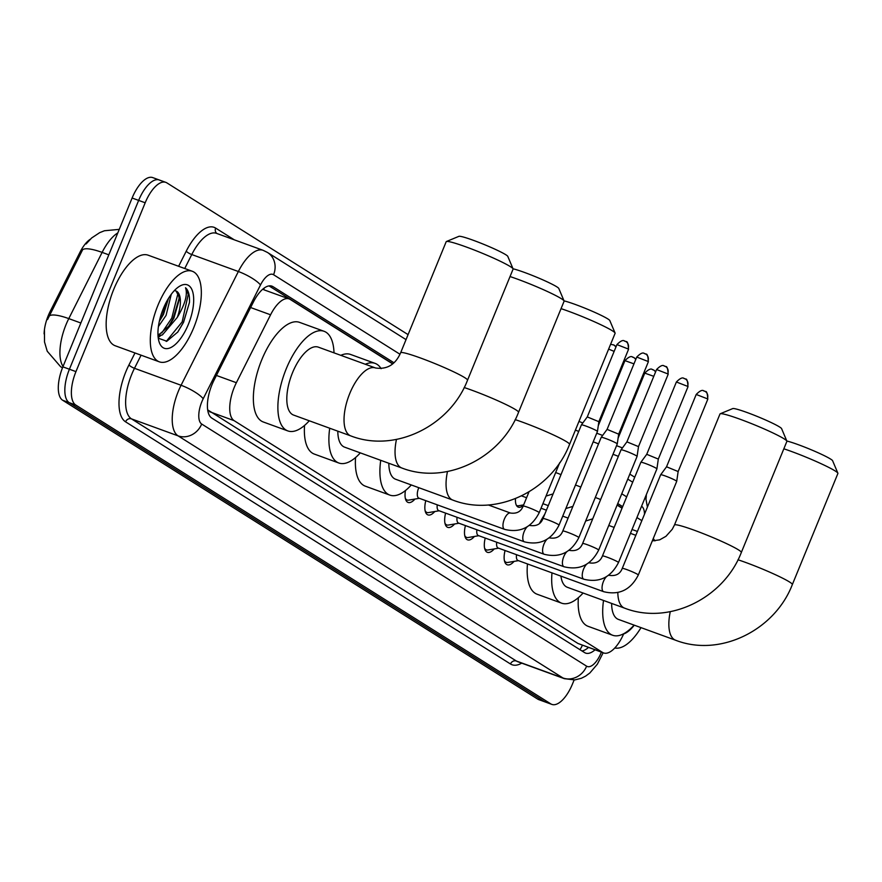 <?xml version="1.0" encoding="UTF-8"?>
<svg xmlns="http://www.w3.org/2000/svg" width="882" height="882" viewBox="0 0 882 882"><rect width="100%" height="100%" fill="white"/><g stroke="black" fill="none" stroke-linecap="round" stroke-linejoin="round"><path stroke-width="1.32" d="M392.49 363.781L290.178 299.417A28.919 12.447 110 0 0 289.142 298.91A28.919 12.447 110 0 0 270.576 314.797L236.376 382.711A28.919 12.447 110 0 0 234.314 387.242A28.919 12.447 110 0 0 234.105 420.648L602.56 652.437A28.919 12.447 110 0 0 603.597 652.945A28.919 12.447 110 0 0 623.728 633.717M90.24 239.265A26.019 11.201 110 0 0 80.019 252.186L50.087 311.611A26.019 11.201 110 0 0 48.234 315.69A26.019 11.201 110 0 0 44.111 333.925M289.142 298.91L263.696 289.726A28.919 25.986 122.2 0 0 264.247 288.017M207.678 409.876L577.986 643.485L603.597 652.945M641.842 520.656L636.936 517.558M622.031 508.186L617.113 505.088M523.489 505.276A15.424 6.637 -70 0 1 518.318 507.139A15.424 6.637 -70 0 1 515.496 498.595M414.959 499.058A16.405 7.067 -70 0 1 408.101 502.442A16.405 7.067 -70 0 1 405.466 490.535M434.771 511.527A16.405 7.067 -70 0 1 427.913 514.901A16.405 7.067 -70 0 1 425.786 500.656M454.594 523.985A16.405 7.067 -70 0 1 447.736 527.37A16.405 7.067 -70 0 1 445.608 513.126M474.417 536.454A16.405 7.067 -70 0 1 467.559 539.839A16.405 7.067 -70 0 1 465.431 525.584M494.229 548.924A16.405 7.067 -70 0 1 487.371 552.308A16.405 7.067 -70 0 1 485.243 538.053M514.052 561.393A16.405 7.067 -70 0 1 507.194 564.778A16.405 7.067 -70 0 1 505.066 550.522M117.802 232.903A38.554 16.593 110 0 0 102.125 252.395A33.736 8.037 -153.3 0 0 82.621 249.749L47.54 319.549M574.127 679.989L572.484 683.98A28.919 12.447 -70 0 1 551.856 704.398L545.319 702.017A28.919 12.447 -70 0 1 544.282 701.51L69.204 402.644A28.919 12.447 -70 0 1 69.413 369.238L138.65 200.401A28.919 12.447 -70 0 1 159.278 179.983L152.74 177.602A28.919 12.447 -70 0 0 132.113 198.02L62.876 366.857A28.919 12.447 -70 0 0 62.666 400.263L537.744 699.128A28.919 12.447 -70 0 0 538.781 699.635L545.319 702.017A28.919 12.447 -70 0 1 544.282 701.51L69.204 402.644A28.919 12.447 -70 0 1 69.413 369.238L138.65 200.401A28.919 12.447 -70 0 1 159.278 179.983A28.919 12.447 -70 0 1 160.315 180.49M393.791 362.656L272.99 286.661A28.919 12.447 110 0 0 271.954 286.154A28.919 12.447 110 0 0 253.388 302.041L214.05 380.142A28.919 12.447 110 0 0 211.989 384.673A28.919 12.447 110 0 0 211.79 418.079L584.546 652.57A28.919 12.447 110 0 0 585.582 653.088A28.919 12.447 110 0 0 595.019 649.825M551.856 704.398A28.919 12.447 -70 0 1 550.82 703.891L75.753 405.025A28.919 12.447 -70 0 1 75.951 371.62L145.188 202.783A28.919 12.447 -70 0 1 165.816 182.365A28.919 12.447 -70 0 1 166.863 182.872L408.09 334.631M646.308 494.692A28.919 12.447 -70 0 1 646.076 498.462M629.825 474.119L634.731 477.206M622.659 506.643L617.753 503.545M588.481 647.443A28.919 12.447 -70 0 1 581.977 650.96M269.021 285.9L392.633 363.671M617.191 504.923L622.097 508.01M193.698 327.806A48.19 20.749 -70 0 1 159.322 361.829A48.19 20.749 -70 0 1 157.933 305.304A48.19 20.749 -70 0 1 192.309 271.27A48.19 20.749 -70 0 1 193.698 327.806M159.322 361.829L115.189 345.755A48.19 20.749 -70 0 1 113.789 289.23A48.19 20.749 -70 0 1 148.165 255.196L192.309 271.27M158.275 338.225L166.863 341.235L177.833 331.985L183.566 322.316L189.487 302.383C189.762 295.172 188.439 290.299 185.507 287.752C187.877 294.323 185.143 304.202 177.282 317.41A24.09 10.375 -70 0 0 176.091 291.016L174.438 290.509M163.291 308.678A33.736 14.52 -70 0 1 179.454 286.33A33.736 14.52 -70 0 1 192.971 292.835A33.736 14.52 -70 0 1 188.34 324.433A33.736 14.52 -70 0 1 159.157 342.04A33.736 14.52 -70 0 1 163.291 308.678M159.311 321.423L163.49 314.433L168.539 298.303M158.418 326.538L166.081 315.381L171.262 294.301M157.966 334.565L159.774 334.013L169.278 325.778L173.864 318.215L179.09 300.255L179.013 296.793L176.091 291.016M158.01 335.59L162.365 334.951L177.282 317.41M159.444 320.85L162.707 314.797L168.021 299.152M158.187 337.497L160.943 335.425M168.175 327.178L173.081 318.578L179.123 298.513M177.602 332.305L183.467 322.36L189.487 302.383M160.899 315.37L165.342 304.114M158.054 336.218L158.782 335.667M161.726 333.01L171.781 318.104L178.065 293.089M166.224 341.433L182.166 321.886L188.252 294.401L185.507 287.752M641.016 627.642A48.19 20.749 -70 0 1 614.798 647.972M634.268 625.184A33.736 14.52 -70 0 1 623.618 633.96M446.413 241.514L458.916 236.332A26.504 2.205 22.3 0 1 479.676 242.704A26.504 2.205 22.3 0 1 505.761 254.711A26.504 2.205 22.3 0 1 507.789 256.375L513.059 268.845A36.14 3.01 -157.7 0 0 510.292 266.573A36.14 3.01 -157.7 0 0 474.725 250.201A36.14 3.01 -157.7 0 0 446.413 241.514A36.14 3.01 -157.7 0 0 446.193 241.701L400.637 352.778A36.14 3.01 22.3 0 1 427.792 360.738A36.14 3.01 22.3 0 1 464.737 377.65A36.14 3.01 22.3 0 1 467.526 380.208L513.081 269.131A36.14 3.01 -157.7 0 0 513.059 268.845M400.637 352.778C395.478 364.597 387.11 369.668 375.545 367.981L318.325 347.144A36.14 15.556 110 0 0 292.537 372.667A36.14 15.556 110 0 0 293.585 415.069L350.804 435.906C395.18 453.172 450.029 425.907 467.526 380.208M309.273 420.78A53.008 22.822 -70 0 1 287.819 430.912A53.008 22.822 -70 0 1 286.275 368.731A53.008 22.822 -70 0 1 324.102 331.301A53.008 22.822 -70 0 1 334.013 352.855M287.819 430.912L263.288 421.982A53.008 22.822 -70 0 1 261.756 359.801A53.008 22.822 -70 0 1 299.571 322.371L324.102 331.301M513.026 268.778A26.504 2.205 22.3 0 1 535.639 276.783A26.504 2.205 22.3 0 1 556.774 286.804A26.504 2.205 22.3 0 1 558.802 288.469L564.072 300.938A36.14 3.01 -157.7 0 0 561.305 298.667A36.14 3.01 -157.7 0 0 510.028 276.551M464.164 387.529A36.14 3.01 22.3 0 1 515.75 409.744A36.14 3.01 22.3 0 1 518.539 412.302L564.094 301.225A36.14 3.01 -157.7 0 0 564.072 300.938M337.817 431.177A36.14 15.556 110 0 0 344.597 447.152L401.817 468C446.193 485.265 501.042 457.99 518.539 412.302M360.286 452.874A53.008 22.822 -70 0 1 338.831 463.006A53.008 22.822 -70 0 1 329.714 428.222M338.831 463.006L314.312 454.076A53.008 22.822 -70 0 1 304.544 425.444M365.346 364.266A53.008 22.822 -70 0 1 375.115 363.384A53.008 22.822 -70 0 1 381.112 368.665M340.827 355.336A53.008 22.822 -70 0 1 350.584 354.454L375.115 363.384M564.039 300.872A26.504 2.205 22.3 0 1 586.651 308.876A26.504 2.205 22.3 0 1 607.786 318.898A26.504 2.205 22.3 0 1 609.815 320.563L615.085 333.032A36.14 3.01 -157.7 0 0 612.317 330.761A36.14 3.01 -157.7 0 0 561.04 308.645M515.176 419.623A36.14 3.01 22.3 0 1 566.762 441.838A36.14 3.01 22.3 0 1 569.552 444.385L615.107 333.308A36.14 3.01 -157.7 0 0 615.085 333.032M388.83 463.271A36.14 15.556 110 0 0 395.61 479.246L452.83 500.083C497.205 517.359 552.055 490.083 569.552 444.385M411.299 484.957A53.008 22.822 -70 0 1 389.844 495.1A53.008 22.822 -70 0 1 380.726 460.316M389.844 495.1L365.324 486.169A53.008 22.822 -70 0 1 355.556 457.526M720.219 413.768L732.722 408.587A26.504 2.205 22.3 0 1 753.493 414.948A26.504 2.205 22.3 0 1 779.567 426.965A26.504 2.205 22.3 0 1 781.595 428.63L786.865 441.099A36.14 3.01 -157.7 0 0 784.098 438.828A36.14 3.01 -157.7 0 0 748.542 422.445A36.14 3.01 -157.7 0 0 720.219 413.768A36.14 3.01 -157.7 0 0 720.01 413.945L674.454 525.022A36.14 3.01 22.3 0 1 701.598 532.982A36.14 3.01 22.3 0 1 738.543 549.905A36.14 3.01 22.3 0 1 741.332 552.452L786.887 441.375A36.14 3.01 -157.7 0 0 786.865 441.099M560.919 576.111A36.14 15.556 110 0 0 567.402 587.313L624.61 608.15C668.997 625.426 723.846 598.15 741.332 552.452M583.079 593.024A53.008 22.822 -70 0 1 561.625 603.167A53.008 22.822 -70 0 1 551.989 572.87M561.625 603.167L537.105 594.225A53.008 22.822 -70 0 1 527.469 563.929M592.45 519.509L592.131 519.399A36.14 15.556 110 0 0 591.745 519.266M539.563 523.313A53.008 22.822 -70 0 1 544.723 514.305M786.832 441.022A26.504 2.205 22.3 0 1 809.444 449.026A26.504 2.205 22.3 0 1 830.579 459.059A26.504 2.205 22.3 0 1 832.608 460.724L837.878 473.193A36.14 3.01 -157.7 0 0 835.111 470.922A36.14 3.01 -157.7 0 0 783.844 448.806M737.98 559.772A36.14 3.01 22.3 0 1 789.555 581.999A36.14 3.01 22.3 0 1 792.345 584.546L837.9 473.469A36.14 3.01 -157.7 0 0 837.878 473.193M611.634 603.42A36.14 15.556 110 0 0 618.414 619.407L675.623 640.244C720.01 657.52 774.859 630.244 792.345 584.546M634.092 625.118A53.008 22.822 -70 0 1 612.637 635.249A53.008 22.822 -70 0 1 603.52 600.477M612.637 635.249L588.118 626.319A53.008 22.822 -70 0 1 578.349 597.687M653.231 538.615A53.008 22.822 -70 0 1 654.929 540.909M405.301 498.231A14.454 6.229 110 0 0 407.131 500.017A14.454 6.229 110 0 0 408.664 500.127L419.347 498.308M418.785 487.691A8.677 3.737 110 0 0 418.663 487.978A8.677 3.737 110 0 0 418.917 498.154L504.581 529.354A8.677 3.737 110 0 0 504.702 529.387M425.124 510.689A14.454 6.229 110 0 0 426.954 512.475A14.454 6.229 110 0 0 428.487 512.596L439.159 510.777M437.263 504.835A8.677 3.737 110 0 0 438.74 510.623L524.404 541.824A8.677 3.737 110 0 0 524.525 541.857M625.095 341.202A6.262 5.634 122.2 0 1 626.066 341.665A6.262 5.634 122.2 0 1 628.039 348.908L616.926 344.597L587.269 416.921L581.403 424.881A8.677 0.728 22.3 0 1 581.403 424.881A8.677 0.728 22.3 0 1 586.199 426.16A8.677 0.728 22.3 0 1 596.772 430.868A8.677 0.728 22.3 0 1 597.445 431.463A8.677 0.728 22.3 0 1 597.445 431.485L559.034 525.143C551.415 540.049 539.872 545.605 524.404 541.824A8.677 3.737 110 0 1 524.294 541.78A8.677 3.737 110 0 1 524.151 531.648A8.677 3.737 110 0 1 527.116 526.863M587.269 416.921L598.856 421.684M444.936 523.158A14.454 6.229 110 0 0 446.766 524.944A14.454 6.229 110 0 0 448.31 525.066L458.982 523.235M457.074 517.304A8.677 3.737 110 0 0 458.552 523.081L544.216 554.282A8.677 3.737 110 0 0 544.337 554.326M644.918 353.66A6.262 5.634 122.2 0 1 645.878 354.134A6.262 5.634 122.2 0 1 647.862 361.377L636.749 357.067L607.092 429.391L601.215 437.351A8.677 0.728 22.3 0 1 601.215 437.351A8.677 0.728 22.3 0 1 606.011 438.63A8.677 0.728 22.3 0 1 616.595 443.337A8.677 0.728 22.3 0 1 617.268 443.933A8.677 0.728 22.3 0 1 617.257 443.955L578.846 537.612C571.238 552.507 559.695 558.074 544.216 554.282A8.677 3.737 110 0 1 544.117 554.249A8.677 3.737 110 0 1 543.962 544.106A8.677 3.737 110 0 1 546.939 539.332M607.092 429.391L618.679 434.142L617.268 443.933M464.759 535.628A14.454 6.229 110 0 0 466.589 537.414A14.454 6.229 110 0 0 468.122 537.535L478.805 535.705M476.897 529.762A8.677 3.737 110 0 0 478.375 535.55L564.039 566.751A8.677 3.737 110 0 0 564.16 566.795M664.73 366.129A6.262 5.634 122.2 0 1 665.701 366.603A6.262 5.634 122.2 0 1 667.674 373.847L656.572 369.525L626.904 441.86L621.038 449.82A8.677 0.728 22.3 0 1 621.038 449.82A8.677 0.728 22.3 0 1 625.834 451.099A8.677 0.728 22.3 0 1 636.407 455.807A8.677 0.728 22.3 0 1 637.08 456.402A8.677 0.728 22.3 0 1 637.08 456.413L598.669 550.081C591.05 564.976 579.507 570.544 564.039 566.751A8.677 3.737 110 0 1 563.929 566.707A8.677 3.737 110 0 1 563.785 556.575A8.677 3.737 110 0 1 566.751 551.801M626.904 441.849L638.502 446.612L637.08 456.402M484.571 548.097A14.454 6.229 110 0 0 486.401 549.883A14.454 6.229 110 0 0 487.944 549.993L498.617 548.174M496.72 542.232A8.677 3.737 110 0 0 498.198 548.02L583.851 579.22A8.677 3.737 110 0 0 583.972 579.265M684.553 378.599A6.262 5.634 122.2 0 1 685.523 379.073A6.262 5.634 122.2 0 1 687.497 386.305L676.384 381.994L646.727 454.329L640.85 462.289A8.677 0.728 22.3 0 1 640.85 462.289A8.677 0.728 22.3 0 1 645.657 463.568A8.677 0.728 22.3 0 1 656.23 468.276A8.677 0.728 22.3 0 1 656.903 468.871A8.677 0.728 22.3 0 1 656.903 468.882L618.48 562.54C610.873 577.445 599.33 583.002 583.851 579.22A8.677 3.737 110 0 1 583.752 579.176A8.677 3.737 110 0 1 583.608 569.044A8.677 3.737 110 0 1 586.574 564.271M646.727 454.318L658.314 459.07L656.903 468.871M504.394 560.566A14.454 6.229 110 0 0 506.224 562.352A14.454 6.229 110 0 0 507.756 562.462L518.44 560.643M516.532 554.701A8.677 3.737 110 0 0 518.01 560.489L603.674 591.69A8.677 3.737 110 0 0 603.795 591.723M638.303 575.009A8.677 0.728 22.3 0 0 637.818 574.524A8.677 0.728 22.3 0 0 637.631 574.403A8.677 0.728 22.3 0 0 628.767 570.334A8.677 0.728 22.3 0 0 622.251 568.427L660.662 474.77A8.677 0.728 22.3 0 1 660.673 474.759A8.677 0.728 22.3 0 1 665.469 476.037A8.677 0.728 22.3 0 1 676.042 480.745A8.677 0.728 22.3 0 1 676.714 481.34A8.677 0.728 22.3 0 1 676.714 481.352L638.303 575.009C630.685 589.915 619.142 595.471 603.674 591.69A8.677 3.737 110 0 1 603.575 591.646A8.677 3.737 110 0 1 603.42 581.514A8.677 3.737 110 0 1 606.386 576.74M704.365 391.068A6.262 5.634 122.2 0 1 705.335 391.542A6.262 5.634 122.2 0 1 707.309 398.774L696.207 394.463L666.538 466.787L678.137 471.539L676.714 481.34M575.406 430.118A8.677 0.728 22.3 0 1 578.713 431.441M578.967 421.431L582.815 422.963M593.189 441.849A8.677 0.728 22.3 0 1 594.225 442.213A8.677 0.728 22.3 0 1 598.525 443.9M596.739 433.205L602.627 435.432M516.422 505.342A14.454 6.229 110 0 0 517.017 505.64A14.454 6.229 110 0 0 518.55 505.761L523.654 504.89M613.012 454.307A8.677 0.728 22.3 0 1 614.037 454.682A8.677 0.728 22.3 0 1 618.348 456.369M616.551 445.675L622.449 447.902M216.421 375.445L236.376 382.711M50.087 311.611L51.277 312.041M80.019 252.186L81.199 252.616M582.407 645.227A28.919 25.986 122.2 0 1 579.959 649.692M209.53 411.696L234.105 420.648M250.62 307.531L270.576 314.797M577.986 643.485L602.56 652.437M108.817 254.832L102.125 252.395L68.785 318.611A38.554 16.593 110 0 0 66.029 324.642A38.554 16.593 110 0 0 63.041 366.438M49.238 315.999A33.736 8.037 -153.3 0 1 68.785 318.611L80.857 323.01M62.512 367.761A33.736 30.319 122.2 0 1 60.56 366.647L47.231 351.234L44.519 341.995L44.453 330.375M537.744 699.128L550.82 703.891M62.666 400.263L75.753 405.025M62.876 366.857L75.951 371.62M132.113 198.02L145.188 202.783M399.987 354.255L273.563 274.732A19.272 8.302 110 0 0 260.488 284.985L203.202 398.741A19.272 8.302 110 0 0 201.835 401.751A19.272 8.302 110 0 0 201.691 424.033L586.618 666.175A19.272 8.302 110 0 0 601.061 652.901A19.272 8.302 110 0 0 601.37 652.14M586.618 666.175A19.272 17.32 -57.8 0 1 562.981 677.993L178.065 435.851A38.554 16.593 -70 0 1 178.329 391.299A38.554 16.593 -70 0 1 181.075 385.269L134.483 368.301A38.554 16.593 110 0 0 131.738 374.332A38.554 16.593 110 0 0 131.473 418.873L516.389 661.026A38.554 16.593 110 0 0 517.778 661.709L564.37 678.677A38.554 16.593 -70 0 1 562.981 677.993L516.389 661.026A4.818 4.333 122.2 0 0 510.48 663.981L125.564 421.828A4.818 4.333 122.2 0 1 131.473 418.873L178.065 435.851A19.272 17.32 -57.8 0 0 201.691 424.033M125.564 421.828A43.372 18.676 -70 0 1 125.861 371.719A43.372 18.676 -70 0 1 128.959 364.928L134.979 352.965M178.627 266.287L186.245 251.172A43.372 18.676 -70 0 1 215.649 228.096L234.27 239.816M521.725 663.143A43.372 18.676 -70 0 1 510.48 663.981M203.202 398.741A19.272 4.586 -153.3 0 0 181.075 385.269L238.361 271.513L191.769 254.545L184.735 268.514M260.488 284.985A19.272 4.586 -153.3 0 0 238.361 271.513A38.554 16.593 -70 0 1 263.123 250.323L216.531 233.355A38.554 16.593 110 0 0 191.769 254.545A4.818 1.147 26.7 0 1 186.245 251.172M141.087 355.192L134.483 368.301A4.818 1.147 26.7 0 1 128.959 364.928M644.499 514.184A19.272 8.302 110 0 0 641.578 506.246L641.578 506.235M626.672 496.864L621.755 493.777M216.917 233.498A4.818 4.333 122.2 0 1 215.649 228.096M273.563 274.732A19.272 17.32 -57.8 0 0 267.478 252.461L263.123 250.323M270.829 285.878L272.99 286.661M375.545 367.981A36.14 15.556 110 0 0 349.757 393.504A36.14 15.556 110 0 0 349.504 435.267A36.14 15.556 110 0 0 350.804 435.906M396.47 439.423A36.14 15.556 110 0 0 400.516 467.361A36.14 15.556 110 0 0 401.817 468M447.483 471.517A36.14 15.556 110 0 0 451.529 499.455A36.14 15.556 110 0 0 452.83 500.083M617.83 592.572A36.14 15.556 110 0 0 623.32 607.522A36.14 15.556 110 0 0 624.61 608.15M670.276 611.667A36.14 15.556 110 0 0 674.333 639.604A36.14 15.556 110 0 0 675.623 640.244M510.623 513.092A8.677 3.737 110 0 0 510.513 513.048A8.677 3.737 110 0 0 504.328 519.178A8.677 3.737 110 0 0 504.482 529.31A8.677 3.737 110 0 0 504.581 529.354C520.049 533.136 531.592 527.579 539.211 512.674L559.706 462.697M488.275 504.945L510.513 513.048C516.819 513.897 521.03 511.582 523.158 506.092A8.677 0.728 22.3 0 1 529.674 507.999A8.677 0.728 22.3 0 1 538.538 512.067A8.677 0.728 22.3 0 1 538.726 512.188A8.677 0.728 22.3 0 1 539.211 512.674M530.435 525.562A8.677 3.737 110 0 0 530.336 525.518C536.631 526.367 540.842 524.051 542.981 518.561A8.677 0.728 22.3 0 1 549.497 520.468A8.677 0.728 22.3 0 1 558.361 524.525A8.677 0.728 22.3 0 1 558.549 524.647A8.677 0.728 22.3 0 1 559.034 525.143M628.039 348.908L628.524 349.349L598.856 421.673L597.445 431.463M529.542 525.231L530.336 525.518A8.677 3.737 110 0 0 529.167 525.507M550.258 538.031A8.677 3.737 110 0 0 550.159 537.987C556.454 538.836 560.665 536.51 562.793 531.03A8.677 0.728 22.3 0 1 569.309 532.937A8.677 0.728 22.3 0 1 578.184 536.995A8.677 0.728 22.3 0 1 578.372 537.116A8.677 0.728 22.3 0 1 578.846 537.612M647.862 361.377L648.336 361.818L618.679 434.142M549.354 537.7L550.159 537.987A8.677 3.737 110 0 0 548.979 537.976M570.081 550.489A8.677 3.737 110 0 0 569.97 550.456C576.266 551.305 580.488 548.979 582.616 543.499A8.677 0.728 22.3 0 1 589.132 545.407A8.677 0.728 22.3 0 1 597.996 549.464A8.677 0.728 22.3 0 1 598.183 549.585A8.677 0.728 22.3 0 1 598.669 550.081M667.674 373.847L668.159 374.288L638.491 446.612M569.177 550.159L569.97 550.456A8.677 3.737 110 0 0 568.802 550.445M589.893 562.959A8.677 3.737 110 0 0 589.793 562.925C596.089 563.774 600.3 561.448 602.439 555.958A8.677 0.728 22.3 0 1 608.955 557.876A8.677 0.728 22.3 0 1 617.819 561.933A8.677 0.728 22.3 0 1 618.006 562.055A8.677 0.728 22.3 0 1 618.48 562.54M687.497 386.305L687.982 386.757L658.314 459.081M589 562.628L589.793 562.925A8.677 3.737 110 0 0 588.625 562.903M707.309 398.774L707.794 399.215L678.137 471.55M609.716 575.428A8.677 3.737 110 0 0 609.605 575.384A8.677 3.737 110 0 0 608.437 575.373M608.624 349.096L614.148 351.389M613.299 344.774A6.262 5.634 122.2 0 1 614.269 345.248A6.262 5.634 122.2 0 1 615.956 346.979M555.66 472.565A8.677 0.728 22.3 0 1 560.996 474.626M633.122 357.243A6.262 5.634 122.2 0 1 634.081 357.717L632.659 357.045C632.868 358.125 631.865 353.55 624.952 360.639L633.96 363.858M635.823 359.338L634.081 357.717A6.262 5.634 122.2 0 1 635.768 359.448M575.483 485.034A8.677 0.728 22.3 0 1 580.819 487.096M652.934 369.712A6.262 5.634 122.2 0 1 653.904 370.186L652.471 369.514C652.68 370.594 651.677 366.019 644.775 373.108L653.783 376.327M655.635 371.796L653.904 370.186A6.262 5.634 122.2 0 1 655.591 371.917M595.295 497.503A8.677 0.728 22.3 0 1 600.631 499.554M86.105 243.95L91.64 237.986L99.688 232.65L104.451 230.753L119.257 229.375M62.468 367.849L60.56 366.647M564.37 678.677L574.799 679.923L581.37 678.269L585.582 676.141L589.815 673.01L597.346 664.212L603.134 652.779M165.816 182.365L159.278 179.983M647.41 507.095L645.503 496.676M632.681 482.2L627.775 479.113M406.04 339.625L267.478 252.461M674.454 525.022L672.282 529.244L665.965 536.3L659.681 539.839L652.294 540.898M608.767 525.452L614.148 527.414M630.454 533.356L635.834 535.308M637.421 531.449L632.041 529.487M407.131 500.017L405.632 499.466M523.158 506.092L528.991 491.869M616.926 344.597C623.839 337.508 624.842 342.084 624.632 341.003L626.066 341.665C627.389 341.091 628.216 343.649 628.524 349.349M426.954 512.475L425.444 511.935M542.981 518.561L581.392 424.904M636.749 357.067C643.662 349.978 644.665 354.553 644.444 353.473L645.878 354.134C647.212 353.561 648.027 356.119 648.336 361.818M446.766 524.944L445.267 524.404M562.793 531.03L601.204 437.362M656.572 369.525C663.473 362.436 664.477 367.011 664.267 365.942L665.701 366.603C667.024 366.03 667.85 368.588 668.159 374.288M466.589 537.414L465.09 536.862M582.616 543.499L621.027 449.831M676.384 381.994C683.296 374.905 684.3 379.481 684.09 378.411L685.523 379.073C686.846 378.499 687.662 381.057 687.982 386.757M486.401 549.883L484.902 549.332M602.439 555.958L640.85 462.3M696.207 394.463C703.108 387.374 704.112 391.95 703.902 390.869L705.335 391.542C706.669 390.969 707.485 393.526 707.794 399.215M506.224 562.352L504.725 561.801M666.549 466.787L660.673 474.759M608.812 575.097L609.605 575.384C615.912 576.233 620.123 573.917 622.251 568.427M610.598 344.289L613.784 344.972L616 346.869M527.436 492.784L528.461 493.159M553.091 493.898L546.013 496.081M521.571 495.905L526.587 497.724M542.904 503.666L548.284 505.629M572.914 506.367L565.836 508.55M624.952 360.639L598.283 425.675M541.03 508.23L546.41 510.193M562.727 516.135L568.096 518.098M592.726 518.837L585.659 521.019M644.775 373.108L618.106 438.145"/></g></svg>
